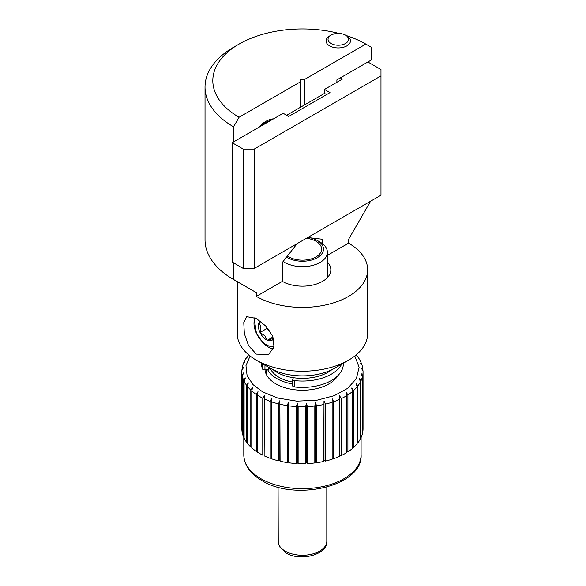 <?xml version="1.0" encoding="UTF-8"?>
<svg xmlns="http://www.w3.org/2000/svg" width="586" height="586" viewBox="0 0 586 586"><rect width="100%" height="100%" fill="white"/><g stroke="black" fill="none" stroke-linecap="round" stroke-linejoin="round"><path stroke-width="0.88" d="M256.346 354.142L248.559 345.696L244.355 333.639L243.769 322.615L246.743 316.674L256.346 318.506L265.751 326.028L272.849 336.393L274.028 347.08L268.564 354.471L256.346 354.142M348.545 360.192L334.767 368.147A45.708 26.392 180 0 1 270.124 368.147L256.346 360.192A65.193 37.643 0 0 0 348.545 360.192A65.193 37.643 0 0 0 367.642 333.573L367.642 269.787A65.193 37.643 0 0 0 348.545 243.168L348.545 239.41L370.586 201.225M307.694 237.535L322.512 239.264L322.512 243.732M338.972 33.431A89.629 51.744 0 0 0 239.066 44.097A89.629 51.744 0 0 0 239.066 117.273L233.558 126.818A97.422 56.249 180 0 1 205.027 87.05L205.027 239.769A97.422 56.249 0 0 0 233.558 279.544L256.346 292.634L256.346 296.399L282.379 281.375L282.379 262.433L297.19 243.6M273.494 118.877A24.744 14.284 120 0 0 266.073 121.251A24.744 14.284 120 0 0 258.646 127.448M330.401 35.541A12.174 7.032 0 0 0 326.087 40.91A12.174 7.032 0 0 0 329.654 45.884A12.174 7.032 0 0 0 342.927 47.407A12.174 7.032 0 0 0 350.443 40.91A12.174 7.032 0 0 0 346.875 35.944L346.875 35.944A12.174 7.032 180 0 1 350.443 40.91A12.174 7.032 180 0 1 342.927 47.407A12.174 7.032 180 0 1 329.654 45.884A12.174 7.032 180 0 1 326.087 40.91A12.174 7.032 180 0 1 329.654 35.944L331.031 35.145A10.226 5.904 0 0 0 331.031 43.496A10.226 5.904 0 0 0 345.498 43.496A10.226 5.904 0 0 0 345.498 35.145A10.226 5.904 0 0 0 331.031 35.145M256.346 296.399A65.193 37.643 0 0 0 327.391 304.559A65.193 37.643 0 0 0 367.642 269.787M237.249 281.61L237.249 333.573A65.193 37.643 0 0 0 256.346 360.192L270.124 368.147M300.515 107.253L300.515 79.571L304.376 79.571L365.818 44.097A89.629 51.744 0 0 0 346.099 35.49M239.066 117.273L300.515 81.798M233.558 279.544L233.558 262.843M233.558 141.929L233.558 126.818M282.379 281.375A28.384 16.386 0 0 0 313.305 284.928A28.384 16.386 0 0 0 330.826 269.787A28.384 16.386 0 0 0 327.384 261.964M327.384 255.386L348.545 243.168M365.818 44.097L371.334 47.276L371.334 59.999L336.891 79.886L336.891 82.274M304.376 105.026L304.376 79.571M205.027 87.05A97.422 56.249 180 0 1 233.558 47.276L239.066 44.097M286.598 115.288L324.49 93.408L324.49 89.431L342.4 79.095L340.334 77.901M243.205 149.093L254.221 149.093L254.221 268.41L243.205 268.41L243.205 149.093L232.181 142.728L283.155 113.296L288.671 116.475L329.999 92.617L324.49 89.431M254.221 149.093L380.973 75.909L380.973 69.551L367.891 61.991M254.221 268.41L380.973 195.226L380.973 75.909M232.181 142.728L232.181 262.045L243.205 268.41M345.498 35.145L346.875 35.944L345.498 35.145M324.49 93.408L326.556 94.602M274.241 346.07A17.455 10.079 60 0 1 259.012 337.792A17.455 10.079 60 0 1 254.947 318.491A17.455 10.079 60 0 1 255.247 317.905M273.45 348.838L271.75 348.604A21.821 12.599 -120 0 1 262.784 342.561L256.456 333.405L253.972 317.29M260.257 321.128A11.251 6.497 -120 0 0 258.997 322.783A11.251 6.497 -120 0 0 260.023 332.482A11.251 6.497 -120 0 0 263.282 337.265A11.251 6.497 -120 0 0 267.363 340.254A11.251 6.497 -120 0 0 273.603 338.496M260.946 321.663L258.997 322.783C260.726 325.186 261.063 328.416 260.023 332.482L264.755 335.749L267.363 340.254L273.684 338.327M260.023 332.482L266.908 328.504L270.578 332.394A9.742 5.626 60 0 1 267.78 328.299M267.363 340.254L273.069 336.957M271.032 332.848A9.742 5.626 60 0 1 270.578 332.394L271.069 332.907M266.762 327.12L266.908 328.504M250.09 356.002L245.974 365.635L247.094 375.67L253.064 384.665L262.74 391.946L277.83 398.062L296.809 401.146L316.887 400.231L334.254 395.682L347.659 388.335L356.339 378.739L359.101 367.268L354.801 356.002M246.237 357.921L247.072 357.387L245.739 358.698L243.395 363.423L244.596 362.404L243.044 364.441L241.967 369.568L243.476 367.583L241.886 370.455L241.85 371.758A60.592 34.984 180 0 1 241.879 370.601M242.289 431.926L242.099 374.923L243.732 372.799L242.289 375.956L242.289 432.908A60.592 34.984 0 0 0 243.644 437.156L243.644 380.204L245.373 377.933L244.098 381.208L244.098 438.16A60.592 34.984 0 0 0 246.567 442.24L246.567 385.288L248.347 382.856L247.285 386.24L247.285 443.192A60.592 34.984 0 0 0 250.801 447.008L250.801 390.056L252.588 387.463L251.76 390.928L251.76 447.88A60.592 34.984 0 0 0 256.243 451.345L256.243 394.393L258.001 391.646L257.422 395.169L257.422 452.128A60.592 34.984 0 0 0 260.016 453.689A60.592 34.984 0 0 0 262.77 455.154L262.77 398.202L264.454 395.301L264.14 455.82A60.592 34.984 0 0 0 270.227 458.34L270.227 401.388L271.794 398.341L271.757 458.875A60.592 34.984 0 0 0 278.438 460.83L278.438 403.879L279.859 400.699L280.093 461.226A60.592 34.984 0 0 0 287.213 462.574L287.213 405.615L288.451 402.326L288.949 405.864L288.949 462.815A60.592 34.984 0 0 0 296.34 463.519L296.34 406.567L297.366 403.168L298.127 406.655L298.127 463.607A60.592 34.984 0 0 0 305.614 463.651L305.614 406.691L306.405 403.219L307.408 406.625L307.408 463.577A60.592 34.984 0 0 0 314.814 462.955L314.814 406.003L315.349 402.472L316.565 405.776L316.565 462.735A60.592 34.984 0 0 0 323.728 461.468L323.992 400.941L325.398 404.135L325.398 461.087A60.592 34.984 0 0 0 332.137 459.204L332.13 398.67L333.69 401.732L333.69 458.684A60.592 34.984 0 0 0 339.851 456.23L339.572 395.711L341.25 398.627L341.25 455.578A60.592 34.984 0 0 0 346.692 452.612L346.692 395.66L346.143 392.129L347.894 394.891L347.894 451.85A60.592 34.984 0 0 0 352.494 448.437L352.494 391.477L351.695 388.005L353.483 390.613L353.483 447.572A60.592 34.984 0 0 0 357.123 443.792L357.123 386.841L356.083 383.449L357.87 385.896L357.87 442.855A60.592 34.984 0 0 0 360.471 438.797L360.471 381.845L359.218 378.556L360.961 380.849L360.961 437.801A60.592 34.984 0 0 0 362.456 433.567L362.456 376.608L361.027 373.443L362.675 375.582L362.675 432.534A60.592 34.984 0 0 0 363.042 428.71L363.042 371.758A60.592 34.984 180 0 1 362.675 375.582M337.968 375.523A37.504 21.653 180 0 1 276.182 384.035A37.504 21.653 180 0 1 264.997 369.817M360.961 437.801L360.471 437.874M357.87 442.855L357.123 442.891M353.483 447.572L352.494 447.536M347.894 451.85L346.692 451.696M341.25 455.578L339.851 455.271M333.69 458.684L332.137 458.171M325.398 461.087L323.992 460.442L323.728 461.468M316.565 462.735L315.349 461.973L314.814 462.955M307.408 463.577L306.405 462.72L305.614 463.651M298.127 463.607L297.366 462.669L296.34 463.519M288.949 462.815L288.451 461.827L287.213 462.574M280.093 461.226L279.859 460.2L278.438 460.83M271.757 457.856L270.227 458.34M264.14 454.868L262.77 455.154M257.422 451.213L256.243 451.345M251.76 446.986L250.801 447.008M247.285 442.291L246.567 442.24M244.098 437.229L243.644 437.156M242.099 374.923A60.592 34.984 180 0 1 241.85 371.758L241.85 428.71A60.592 34.984 0 0 0 242.099 431.875M363.034 371.268L363.042 371.758A60.592 34.984 180 0 0 363.034 371.268L361.459 368.228L362.983 370.74M359.57 359.386L361.752 364.133L360.507 363.042L362.075 365.173L362.983 370.227M359.562 359.386L356.295 354.794M323.992 460.442L323.992 400.941M315.349 461.973L315.349 402.472M306.405 462.72L306.405 403.219M297.366 462.669L297.366 403.168M288.451 461.827L288.451 402.326M279.859 460.2L279.859 400.699M261.524 363.181L261.524 363.803A40.917 23.623 0 0 0 262.528 368.99L262.528 363.76M269.934 368.037A1.948 1.128 180 0 1 269.948 368.169A1.948 1.128 180 0 1 268.52 369.253L264.953 369.825A1.948 1.128 180 0 1 263.063 369.546A1.948 1.128 180 0 1 262.528 368.99M341.675 364.155A40.917 23.623 180 0 1 294.231 380.578A1.948 1.128 180 0 1 292.678 379.479A1.948 1.128 180 0 1 292.736 379.201L293.403 377.699M294.231 380.578L294.231 386.943A40.917 23.623 0 0 0 343.359 363.803L343.359 363.181M294.231 386.943A1.948 1.128 180 0 1 292.678 385.844L292.678 379.479M286.583 257.086A21.045 12.152 0 0 0 287.711 257.774A21.045 12.152 0 0 0 317.4 257.65A21.045 12.152 0 0 0 317.326 240.509A21.045 12.152 0 0 0 317.18 240.428A21.045 12.152 0 0 0 310.397 237.85M319.912 242.003A24.942 14.401 180 0 1 320.081 242.099A24.942 14.401 180 0 1 327.384 252.28A24.942 14.401 180 0 1 312.104 265.553A24.942 14.401 180 0 1 284.979 262.557A24.942 14.401 180 0 1 283.177 261.422M287.44 255.994A19.177 11.075 0 0 0 289.015 257.005A19.177 11.075 0 0 0 309.869 259.305A19.177 11.075 0 0 0 321.619 249.101A19.177 11.075 0 0 0 315.876 241.198A19.177 11.075 0 0 0 306.427 238.268M273.105 369.722A36.244 20.92 0 0 0 277.068 372.374A36.244 20.92 0 0 0 331.786 369.722M270.205 368.191A33.124 19.126 0 0 0 279.251 377.457A33.124 19.126 0 0 0 292.678 382.072M267.531 369.414A36.244 20.92 0 0 0 277.068 378.739A36.244 20.92 0 0 0 292.678 383.947M270.791 120.438A23.184 13.39 120 0 0 265.861 122.408A23.184 13.39 120 0 0 260.938 126.122M261.378 478.974A58.644 33.863 180 0 1 243.798 454.802C244.194 465.269 250.317 473.92 262.184 480.762C295.857 501.697 363.203 485.853 361.093 454.802A58.644 33.863 180 0 1 325.149 486.021A58.644 33.863 180 0 1 261.378 478.974M262.77 398.202A60.592 34.984 180 0 1 260.016 396.729A60.592 34.984 180 0 1 257.422 395.169M243.644 380.204A60.592 34.984 180 0 1 242.289 375.956M246.567 385.288A60.592 34.984 180 0 1 244.098 381.208M250.801 390.056A60.592 34.984 180 0 1 247.285 386.24M256.243 394.393A60.592 34.984 180 0 1 251.76 390.928M270.227 401.388A60.592 34.984 180 0 1 264.14 398.868M278.438 403.879A60.592 34.984 180 0 1 271.757 401.923M287.213 405.615A60.592 34.984 180 0 1 280.093 404.274M296.34 406.567A60.592 34.984 180 0 1 288.949 405.864M305.614 406.691A60.592 34.984 180 0 1 298.127 406.655M314.814 406.003A60.592 34.984 180 0 1 307.408 406.625M323.728 404.516A60.592 34.984 180 0 1 316.565 405.776M332.137 402.252A60.592 34.984 180 0 1 325.398 404.135M339.851 399.278A60.592 34.984 180 0 1 333.69 401.732M346.692 395.66A60.592 34.984 180 0 1 341.25 398.627M352.494 391.477A60.592 34.984 180 0 1 347.894 394.891M357.123 386.841A60.592 34.984 180 0 1 353.483 390.613M360.471 381.845A60.592 34.984 180 0 1 357.87 385.896M362.456 376.608A60.592 34.984 180 0 1 360.961 380.849M264.953 369.825L264.953 365.159M268.52 367.217L268.52 369.253M278.086 541.186A24.356 14.064 0 0 0 285.389 551.228A24.356 14.064 0 0 0 311.877 554.151A24.356 14.064 0 0 0 326.798 541.186C328.116 554.554 300.193 561.871 286.202 553.008L279.698 546.928L278.262 543.097L278.086 487.156M256.346 292.634L233.609 279.515M248.596 354.794L246.237 357.914M361.093 437.508L361.093 454.802M243.798 437.185L243.798 454.802M326.798 487.156L326.798 541.186M317.326 240.509L320.081 242.099M327.384 277.61L327.384 252.28M266.205 374.154L266.205 369.627"/></g></svg>
